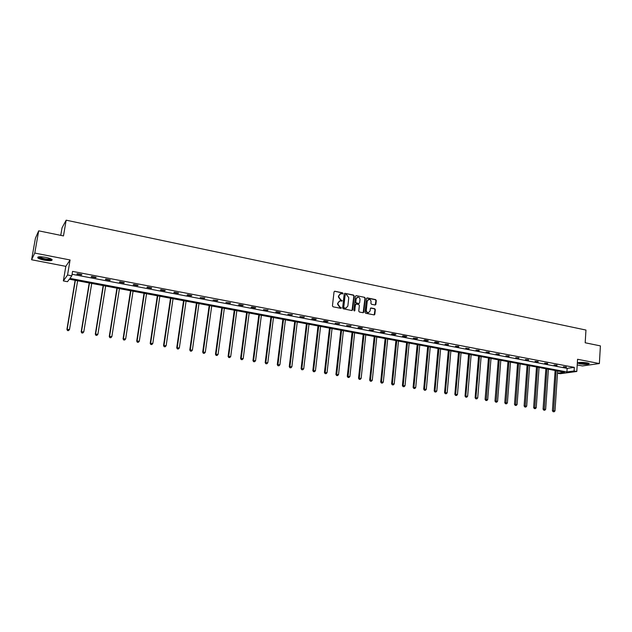 <?xml version="1.0" encoding="UTF-8"?>
<svg xmlns="http://www.w3.org/2000/svg" width="632" height="632" viewBox="0 0 632 632"><rect width="100%" height="100%" fill="white"/><g stroke="black" fill="none" stroke-linecap="round" stroke-linejoin="round"><path stroke-width="0.95" d="M343.042 293.477L342.591 292.829L334.849 291.241L334.036 291.873L332.44 305.888L333.088 306.812L340.861 308.345L341.43 307.903L339.977 307.057L337.923 304.103L338.057 302.941L339.969 300.887L341.817 301.124L342.236 300.682L340.79 299.837L338.736 296.882L338.863 295.713L340.759 293.683L342.631 293.92L343.042 293.477M342.568 293.927L342.268 292.964L334.62 291.233M340.94 308.361L339.977 307.057M341.754 301.132L340.79 299.837M580.065 363.874L577.94 363.155C578.533 362.207 581.598 362.104 587.152 362.847L589.253 363.558C588.637 364.506 585.572 364.609 580.065 363.874M44.208 260.131C41.08 259.491 38.979 258.772 37.896 257.967C37.146 256.616 39.745 256.41 45.702 257.35C48.822 257.99 50.916 258.709 51.974 259.507C52.701 260.858 50.11 261.063 44.208 260.131M31.6 259.752L35.416 238.225L38.694 230.838L34.768 253.061L31.6 259.752L65.823 266.349L63.35 280.916L67.553 275.007L71.819 275.821L69.931 278.38L566.912 371.948L574.093 370.968L576.803 371.482L560.229 373.71L557.566 373.212L564.542 372.264L69.307 279.218L67.49 281.69L63.35 280.916M577.213 364.94L582.443 365.944L599.373 363.55L577.569 359.276L576.803 371.482M38.694 230.838L63.477 235.918L66.17 220.181L585.959 330.054L585.185 342.773L600.4 345.894L599.373 363.55M375.092 304.995L375.882 304.371L376.285 300.516L375.661 299.608L367.31 297.901L366.521 298.517L365.043 312.342L365.675 313.259L374.247 314.926L374.839 314.286L375.329 309.609L374.705 308.7L370.937 307.974L370.344 308.613L370.099 310.936L368.503 312.635C367.081 312.556 366.339 311.734 366.291 310.178L367.263 301.077L368.819 299.394C370.257 299.457 371.008 300.279 371.055 301.851L370.897 303.36L371.529 304.269L375.092 304.995M65.823 266.349L70.089 259.973L34.768 253.061M70.089 259.973L67.553 275.007M72.08 274.28L567.141 368.385L574.322 367.374L72.561 271.389L71.819 275.821M574.322 367.374L574.093 370.968M354.157 295.989L353.525 295.073L345.009 293.327L344.195 293.951L342.639 307.903L343.279 308.827L351.834 310.517L352.64 309.885L354.157 295.989L353.193 295.199L344.78 293.319M356.219 295.626L364.648 297.348L365.272 298.264L363.795 312.097L363.195 312.737L359.387 312.01L358.755 311.094L359.363 305.469L358.723 304.553L356.322 304.071L355.524 304.695L354.457 311.015L353.873 310.367L355.413 296.242L356.219 295.626L364.648 297.348M66.17 220.181L62.047 227.82L60.751 235.357M557.716 370.984L557.566 373.212M567.141 368.385L566.912 371.948M566.351 367.326L563.373 366.757L566.375 366.955M557.029 365.549L554.019 364.972L557.053 365.17M547.612 363.755L544.579 363.179L547.644 363.376M538.116 361.946L535.051 361.362L538.14 361.567M528.526 360.114L525.429 359.529L528.549 359.734M518.84 358.273L515.72 357.673L518.872 357.894M509.06 356.409L505.908 355.808L509.092 356.029M499.193 354.528L496.009 353.92L499.225 354.141M489.223 352.632L486.016 352.016L489.255 352.245M479.167 350.713L475.92 350.089L479.198 350.326M468.999 348.777L465.721 348.153L468.999 348.777L469.031 348.382M458.737 346.818L455.427 346.186L458.777 346.431M448.38 344.843L445.031 344.211L448.412 344.456M437.913 342.852L434.532 342.204L435.488 341.983L438.869 342.631L437.913 342.852L437.944 342.457M427.343 340.838L423.93 340.19L424.862 339.961L428.283 340.616L427.343 340.838L427.374 340.443M416.662 338.799L413.217 338.144L417.586 338.57L416.662 338.799L416.701 338.404M405.878 336.745L402.394 336.082L403.303 335.845L406.787 336.516L405.878 336.745L405.918 336.35M394.984 334.668L391.469 334.004L392.353 333.759L395.877 334.431L394.984 334.668L395.024 334.273M383.98 332.574L380.425 331.895L381.293 331.65L384.849 332.329L383.98 332.574L384.019 332.171M372.856 330.457L369.27 329.77L373.717 330.204L372.856 330.457L372.904 330.054M361.63 328.316L358.004 327.629L358.834 327.368L362.468 328.063L361.63 328.316L361.67 327.905M350.278 326.152L346.62 325.456L351.1 325.891L350.278 326.152L350.326 325.741M338.815 323.971L335.11 323.26L339.613 323.702L338.815 323.971L338.855 323.56M327.226 321.759L323.489 321.048L324.263 320.772L328.008 321.49L327.226 321.759L327.273 321.348M315.518 319.531L311.734 318.812L312.492 318.528L316.277 319.255L315.518 319.531L315.565 319.113M303.684 317.272L299.868 316.545L304.427 316.988L303.684 317.272L303.731 316.861M291.723 314.997L287.868 314.262L292.45 314.704L291.723 314.997L291.779 314.578M279.644 312.69L275.742 311.947L276.437 311.655L280.339 312.398L279.644 312.69L279.692 312.271M267.423 310.367L263.481 309.617L268.102 310.059L267.423 310.367L267.478 309.941M255.075 308.013L251.094 307.255L251.741 306.939L255.739 307.705L255.075 308.013L255.131 307.587M242.593 305.635L238.564 304.869L239.196 304.545L243.233 305.319L242.593 305.635L242.648 305.209M229.977 303.234L225.9 302.452L230.593 302.91L229.977 303.234L230.032 302.799M217.218 300.8L213.103 300.018L217.811 300.469L217.218 300.8L217.282 300.366M204.326 298.344L200.162 297.553L204.887 298.004L204.326 298.344L204.389 297.909M191.283 295.855L187.072 295.057L187.609 294.71L191.828 295.515L191.283 295.855L191.346 295.421M178.098 293.343L173.84 292.537L174.345 292.182L178.611 292.995L178.098 293.343L178.161 292.908M164.762 290.807L160.457 289.985L160.939 289.622L165.252 290.443L164.762 290.807L164.834 290.365M151.277 288.239L146.924 287.41L147.382 287.039L151.743 287.868L151.277 288.239L151.348 287.797M137.642 285.64L133.241 284.795L133.668 284.424L138.076 285.261L137.642 285.64L137.713 285.19M123.848 283.01L119.393 282.164L119.796 281.777L124.259 282.63L123.848 283.01L123.919 282.559M109.897 280.355L105.394 279.494L105.765 279.099L110.276 279.96L109.897 280.355L109.968 279.905M95.788 277.661L91.229 276.792L91.569 276.389L96.135 277.266L95.788 277.661L95.859 277.211M81.512 274.944L76.899 274.067L77.207 273.656L81.828 274.533L81.512 274.944L81.583 274.486M340.079 293.896L338.863 295.713M340.466 299.963L338.412 297.008L338.547 295.847M339.305 301.085L338.057 302.941M339.653 307.184L337.599 304.229L337.733 303.06M352.008 310.533L353.825 296.116M345.68 294.567L345.112 295.01L343.753 307.255L344.203 307.895L345.917 308.139L347.853 306.086L348.769 297.727L346.731 294.788L345.68 294.567M346.241 308.076L343.879 308.021L343.429 307.373L344.788 295.136M363.163 312.737L364.94 298.391L364.308 297.475M355.832 304.166L355.192 304.814L354.884 310.565M359.987 299.639C359.94 298.051 359.181 297.23 357.72 297.166L356.156 298.857L355.808 302.072L356.44 302.989L359.055 303.478L359.64 302.847L359.987 299.639M357.159 297.34L356.156 298.857M359 303.502L356.108 303.115L355.476 302.199L355.824 298.983M368.274 299.552L367.263 301.077M368.693 312.603L368.164 312.753C366.742 312.666 365.999 311.845 365.952 310.296L366.923 301.203M374.199 314.926L374.989 309.727L374.357 308.819L370.636 308.092M375.25 305.003L375.937 300.642L375.313 299.734L366.797 298.012M75.129 280.316L66.913 329.398L69.504 329.501L77.625 280.782M75.358 280.355L67.197 329.114L67.498 330.568L68.532 330.615L67.608 330.457M69.504 329.501L68.532 330.615M67.498 330.568L66.913 329.398M89.215 282.962L81.188 331.792L83.787 331.895L91.727 283.428M89.475 283.01L81.504 331.516L81.781 332.961L82.816 333.001L81.907 332.851M83.787 331.895L82.816 333.001M81.781 332.961L81.188 331.792M103.15 285.577L95.306 334.154L97.905 334.265L105.663 286.051M103.435 285.632L95.653 333.886L95.906 335.315L96.941 335.363L96.04 335.213M97.905 334.265L96.941 335.363M95.906 335.315L95.306 334.154M51.429 259.144C51.737 260.566 41.728 259.286 39.263 257.587L38.702 256.845M39.31 256.782L39.769 257.185C44.019 258.923 47.724 259.483 50.884 258.875M37.873 257.082L38.402 257.516C40.89 259.223 50.718 260.747 52.116 259.649M588.566 363.203L588.542 363.234C587.957 364.135 578.928 363.503 578.683 362.547M578.154 362.705C581.732 363.819 585.374 364.056 589.071 363.432M579.362 362.444L587.902 363.013M116.92 288.168L109.265 336.493L111.864 336.603L119.44 288.642M117.244 288.224L109.636 336.232L109.865 337.654L110.908 337.693L110.015 337.543M111.864 336.603L110.908 337.693M109.865 337.654L109.265 336.493M130.548 290.728L123.066 338.807L125.665 338.918L133.068 291.202M130.895 290.791L123.469 338.547L123.675 339.961L124.709 340L123.833 339.858M125.665 338.918L124.709 340M123.675 339.961L123.066 338.807M144.017 293.256L136.71 341.09L139.316 341.201L146.537 293.73M144.388 293.327L137.136 340.838L137.318 342.236L138.361 342.283L137.492 342.141M139.316 341.201L138.361 342.283M137.318 342.236L136.71 341.09M157.336 295.76L150.203 343.35L152.81 343.468L159.864 296.234M157.739 295.831L150.661 343.105L150.819 344.495L151.862 344.543L151.001 344.401M152.81 343.468L151.862 344.543M150.819 344.495L150.203 343.35M170.514 298.233L163.546 345.586L166.153 345.704L173.042 298.707M170.94 298.312L164.028 345.349L164.162 346.723L165.213 346.771L164.36 346.628M166.153 345.704L165.213 346.771M164.162 346.723L163.546 345.586M183.541 300.682L176.739 347.798L179.354 347.916L186.077 301.156M183.999 300.769L177.244 347.568L177.363 348.927L178.414 348.975L177.568 348.84M179.354 347.916L178.414 348.975M177.363 348.927L176.739 347.798M196.434 303.107L189.79 349.986L192.405 350.104L198.969 303.581M196.915 303.194L190.319 349.757L190.422 351.108L191.464 351.163L190.635 351.021M192.405 350.104L191.464 351.163M190.422 351.108L189.79 349.986M209.176 305.501L202.698 352.143L205.313 352.269L211.72 305.975M209.69 305.596L203.251 351.921L203.33 353.272L204.381 353.32L203.551 353.177M205.313 352.269L204.381 353.32M203.33 353.272L202.698 352.143M221.793 307.871L215.465 354.283L218.087 354.41L224.336 308.345M222.322 307.966L216.049 354.07L216.105 355.405L217.147 355.453L216.334 355.318M218.087 354.41L217.147 355.453M216.105 355.405L215.465 354.283M234.267 310.217L228.097 356.401L230.712 356.527L236.818 310.691M234.828 310.32L228.697 356.195L228.737 357.514L229.787 357.562L228.982 357.428M230.712 356.527L229.787 357.562M228.737 357.514L228.097 356.401M246.614 312.532L240.595 358.494L243.209 358.62L249.166 313.014M247.191 312.643L241.219 358.289L241.234 359.6L242.285 359.655L241.487 359.521M243.209 358.62L242.285 359.655M241.234 359.6L240.595 358.494M258.828 314.831L252.95 360.564L255.573 360.698L261.379 315.305M259.428 314.941L253.598 360.366L253.598 361.67L254.649 361.725L253.859 361.591M255.573 360.698L254.649 361.725M253.598 361.67L252.95 360.564M270.915 317.098L265.179 362.61L267.802 362.744L273.466 317.58M271.539 317.217L265.851 362.42L265.835 363.716L266.886 363.763L266.104 363.637M267.802 362.744L266.886 363.763M265.835 363.716L265.179 362.61M282.875 319.342L277.282 364.64L279.905 364.775L285.427 319.824M283.515 319.468L277.969 364.451L277.938 365.738L278.988 365.786L278.214 365.659M279.905 364.775L278.988 365.786M277.938 365.738L277.282 364.64M294.71 321.57L289.258 366.647L291.873 366.781L297.261 322.051M295.373 321.696L289.962 366.465L289.914 367.737L290.965 367.792L290.199 367.666M291.873 366.781L290.965 367.792M289.914 367.737L289.258 366.647M306.417 323.766L301.101 368.63L303.723 368.772L308.977 324.248M307.105 323.9L301.835 368.456L301.764 369.72L302.815 369.775L302.057 369.649M303.723 368.772L302.815 369.775M301.764 369.72L301.101 368.63M318.007 325.946L312.824 370.597L315.447 370.739L320.566 326.428M318.718 326.08L313.575 370.423L313.496 371.679L314.538 371.735L313.796 371.608M315.447 370.739L314.538 371.735M313.496 371.679L312.824 370.597M329.485 328.103L324.429 372.54L327.052 372.683L332.037 328.585M330.212 328.237L325.204 372.374L325.101 373.615L326.144 373.67L325.409 373.552M327.052 372.683L326.144 373.67M325.101 373.615L324.429 372.54M340.838 330.236L335.916 374.46L338.531 374.61L343.397 330.718M341.58 330.378L336.587 375.534L337.63 375.59L336.903 375.471M338.531 374.61L337.63 375.59M336.587 375.534L335.916 374.46M352.079 332.345L347.276 376.364L349.899 376.514L354.639 332.827M352.846 332.487L347.956 377.43L348.998 377.494L348.279 377.375M349.899 376.514L348.998 377.494M347.956 377.43L347.276 376.364M363.203 334.439L358.534 378.252L361.149 378.394L365.762 334.921M363.985 334.589L359.205 379.318L360.256 379.374L359.537 379.255M361.149 378.394L360.256 379.374M359.205 379.318L358.534 378.252M374.215 336.508L369.665 380.116L372.288 380.267L376.775 336.99M375.021 336.659L370.344 381.175L371.395 381.238L370.684 381.12M372.288 380.267L371.395 381.238M370.344 381.175L369.665 380.116M385.117 338.555L380.693 381.965L383.308 382.115L387.685 339.036M385.939 338.713L381.373 383.016L382.415 383.079L381.712 382.96M383.308 382.115L382.415 383.079M381.373 383.016L380.693 381.965M395.916 340.585L391.603 383.79L394.218 383.94L398.476 341.067M396.754 340.743L392.29 384.841L393.333 384.904L392.638 384.785M394.218 383.94L393.333 384.904M392.29 384.841L391.603 383.79M406.605 342.591L402.402 385.599L405.025 385.757L409.165 343.073M407.458 342.749L403.09 386.65L404.14 386.705L403.453 386.594M405.025 385.757L404.14 386.705M403.09 386.65L402.402 385.599M417.183 344.582L413.099 387.392L415.714 387.55L419.751 345.064M418.06 344.74L413.794 388.435L414.837 388.498L414.158 388.38M415.714 387.55L414.837 388.498M413.794 388.435L413.099 387.392M427.667 346.549L423.693 389.17L426.308 389.32L430.226 347.031M428.551 346.715L424.388 390.205L425.431 390.268L424.751 390.157M426.308 389.32L425.431 390.268M424.388 390.205L423.693 389.17M438.039 348.501L434.176 390.924L436.791 391.082L440.607 348.983M438.948 348.667L434.871 391.959L435.914 392.022L435.251 391.911M436.791 391.082L435.914 392.022M434.871 391.959L434.176 390.924M448.317 350.428L444.565 392.662L447.172 392.82L450.877 350.91M449.241 350.602L445.26 393.697L446.303 393.76L445.639 393.649M447.172 392.82L446.303 393.76M445.26 393.697L444.565 392.662M458.5 352.34L454.843 394.384L457.457 394.542L461.052 352.822M459.432 352.514L455.546 395.411L456.588 395.474L455.933 395.363M457.457 394.542L456.588 395.474M455.546 395.411L454.843 394.384M468.573 354.236L465.026 396.09L467.633 396.248L471.132 354.718M469.529 354.41L465.729 397.117L466.772 397.18L466.124 397.07M467.633 396.248L466.772 397.18M465.729 397.117L465.026 396.09M478.558 356.108L475.114 397.781L477.721 397.939L481.118 356.59M479.522 356.29L475.817 398.8L476.86 398.863L476.212 398.752M477.721 397.939L476.86 398.863M475.817 398.8L475.114 397.781M488.449 357.965L485.099 399.456L487.707 399.614L491.001 358.447M489.421 358.154L486.206 400.427L485.803 400.467L486.845 400.53L486.206 400.427M487.707 399.614L486.845 400.53M485.803 400.467L485.099 399.456M498.237 359.805L494.99 401.115L497.597 401.273L500.797 360.287M499.233 359.995L496.104 402.078L495.693 402.118L496.736 402.189L496.104 402.078M497.597 401.273L496.736 402.189M495.693 402.118L494.99 401.115M507.938 361.63L504.786 402.758L507.393 402.916L510.498 362.112M508.95 361.82L505.908 403.722L505.497 403.761L506.54 403.824L505.908 403.722M507.393 402.916L506.54 403.824M505.497 403.761L504.786 402.758M517.553 363.44L514.495 404.377L517.095 404.543L520.104 363.913M518.572 363.629L515.625 405.341L515.206 405.381L516.241 405.444L515.625 405.341M517.095 404.543L516.241 405.444M515.206 405.381L514.495 404.377M527.072 365.225L524.11 405.989L526.701 406.155L529.624 365.707M528.107 365.422L525.239 406.953L524.821 406.984L525.856 407.055L525.239 406.953M526.701 406.155L525.856 407.055M524.821 406.984L524.11 405.989M536.505 366.995L533.629 407.585L536.228 407.751L539.057 367.476M537.548 367.192L534.775 408.541L534.34 408.58L535.383 408.643L534.775 408.541M536.228 407.751L535.383 408.643M534.34 408.58L533.629 407.585M545.851 368.756L543.07 409.165L545.661 409.331L548.394 369.23M546.909 368.954L544.215 410.121L543.781 410.152L544.816 410.223L544.215 410.121M545.661 409.331L544.816 410.223M543.781 410.152L543.07 409.165M555.109 370.494L552.415 410.737L554.999 410.903L557.653 370.968M556.176 370.692L553.569 411.685L553.126 411.716L554.161 411.788L553.569 411.685M554.999 410.903L554.161 411.788M553.126 411.716L552.415 410.737M39.137 256.797L38.718 257.074"/></g></svg>
